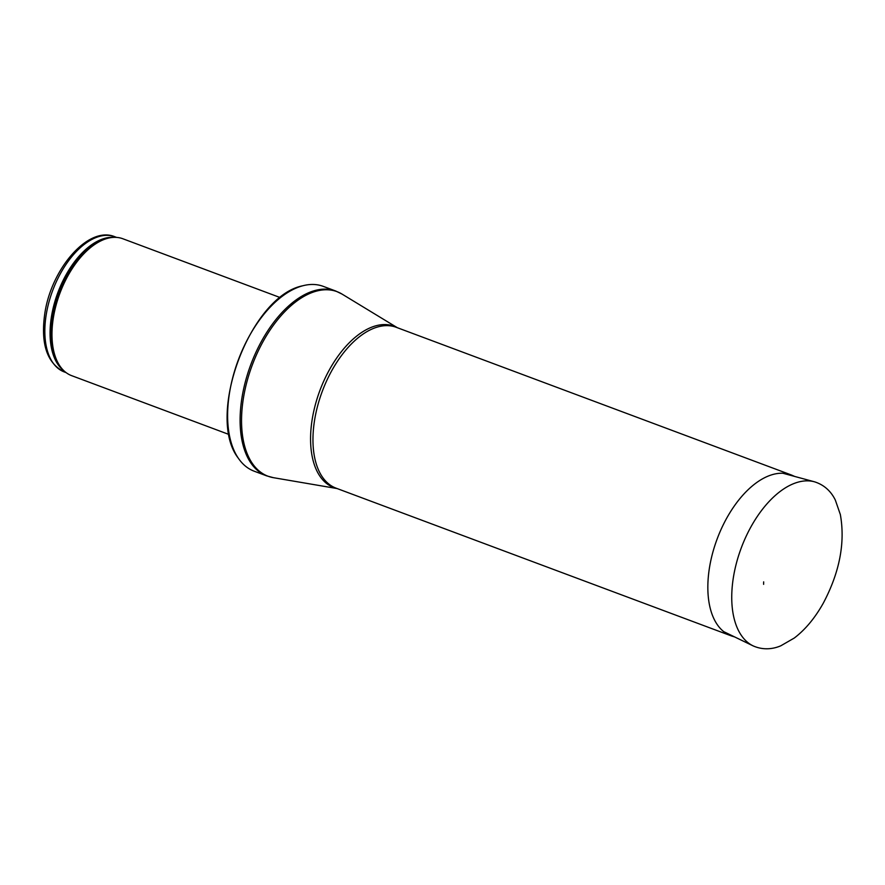 <?xml version="1.0" encoding="UTF-8"?>
<svg xmlns="http://www.w3.org/2000/svg" width="885" height="885" viewBox="0 0 885 885"><rect width="100%" height="100%" fill="white"/><g stroke="black" fill="none" stroke-linecap="round" stroke-linejoin="round"><path stroke-width="1.33" d="M229.126 434.524L71.63 375.649A73.079 39.836 -69.5 0 1 63.532 370.406A73.079 39.836 -69.5 0 1 59.903 293.256A73.079 39.836 -69.5 0 1 113.258 237.39A73.079 39.836 -69.5 0 1 122.805 238.74L280.313 297.614M254.15 471.185A98.655 53.775 -69.5 0 1 238.342 458.231A98.655 53.775 -69.5 0 1 238.331 359.941A98.655 53.775 -69.5 0 1 302.814 285.767A98.655 53.775 -69.5 0 1 323.246 286.364L335.725 291.021A98.655 53.775 -69.5 0 0 250.809 364.609A98.655 53.775 -69.5 0 0 266.639 475.853L254.15 471.185M734.683 636.946L732.448 636.26A85.867 46.805 -69.5 0 1 730.933 635.751A85.867 46.805 -69.5 0 1 717.16 538.932A85.867 46.805 -69.5 0 1 791.068 474.88A85.867 46.805 -69.5 0 1 792.54 475.488L794.675 476.44M763.667 581.865L763.622 584.343A45.965 25.057 -69.5 0 1 763.667 581.865M114.773 236.715C88.024 225.531 51.009 269.283 44.748 313.898C40.555 343.922 47.06 363.259 64.24 371.921A72.172 39.338 -69.5 0 1 52.669 290.545A72.172 39.338 -69.5 0 1 114.773 236.715L116.61 237.401M64.041 370.903A72.172 39.338 -69.5 0 1 57.901 292.504A72.172 39.338 -69.5 0 1 113.955 237.357M63.532 370.406L62.348 369.255A72.393 39.46 -69.5 0 1 58.764 292.824A72.393 39.46 -69.5 0 1 111.61 237.49L113.258 237.39M337.196 488.575L273.421 477.679A98.523 53.697 -69.5 0 1 252.236 365.14A98.523 53.697 -69.5 0 1 342.052 294.097L335.725 291.021M336.997 488.498A86.099 46.927 -69.5 0 1 319.916 390.44A86.099 46.927 -69.5 0 1 397.133 327.627M730.933 635.751L336.057 488.155A85.867 46.805 -69.5 0 1 322.284 391.325A85.867 46.805 -69.5 0 1 396.192 327.284L791.068 474.88M814.41 481.783C826.767 485.599 832.641 494.527 835.34 500.102L840.341 514.528C845.352 542.627 839.677 572.153 823.315 603.128C814.963 618.04 805.273 629.678 794.254 638.052L780.836 645.784C775.348 648.163 764.85 651.094 753.08 645.862A87.692 47.801 -69.5 0 1 731.818 593.171A87.692 47.801 -69.5 0 1 814.41 481.783L782.904 473.254M64.24 371.921L66.065 372.596M238.342 458.231C205.331 416.227 250.344 295.822 302.814 285.767M273.421 477.679L266.639 475.853M397.332 327.704L342.052 294.097M753.08 645.862L723.698 631.625"/></g></svg>
